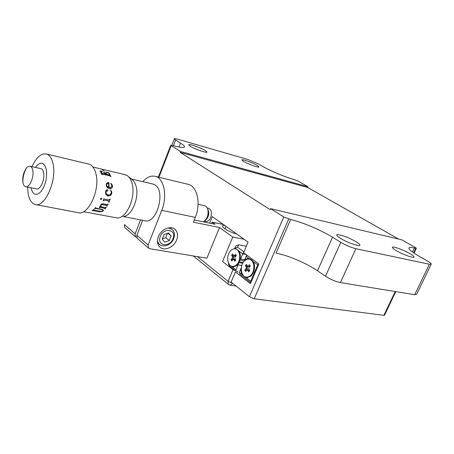 <?xml version="1.0" encoding="UTF-8"?>
<svg xmlns="http://www.w3.org/2000/svg" width="454" height="454" viewBox="0 0 454 454"><rect width="100%" height="100%" fill="white"/><g stroke="black" fill="none" stroke-linecap="round" stroke-linejoin="round"><path stroke-width="0.68" d="M205.214 150.507L206.911 151.891C208.006 153.662 195.089 149.298 190.362 146.279L188.768 144.957C187.757 143.209 200.43 147.505 205.214 150.507M256.975 165.262L258.945 166.783C259.836 168.281 248.514 164.354 243.792 161.505L241.92 160.041C241.097 158.559 252.208 162.418 256.975 165.262M409.894 253.644C412.436 255.125 413.821 256.209 414.048 256.89C414.905 258.831 403.073 254.677 396.348 250.653C393.919 249.218 392.596 248.173 392.381 247.526C391.586 245.603 403.118 249.643 409.894 253.644M356.089 241.766C358.359 243.151 359.619 244.201 359.863 244.91C361.009 247.328 347.355 242.72 340.352 238.293C338.207 236.965 337.016 235.966 336.783 235.291C335.722 232.891 349.024 237.38 356.089 241.766M307.982 186.713L180.539 151.5L180.198 152.374L307.653 187.462L307.982 186.713L298.057 181.101L293.182 179.251C285.05 177.02 270.499 170.931 263.394 166.788L258.212 163.809L247.833 159.468L177.849 139.264C175.352 138.561 174.154 138.47 174.262 138.981L180.522 143.141C182.826 144.571 184.148 145.683 184.494 146.472C184.903 148.044 181.367 147.817 173.893 145.791L170.795 145.212L171.254 145.615L158.957 177.247M209.64 223.135L212.307 216.615L248.054 242.101L243.548 252.753L258.854 264.018L250.426 283.619L235.422 271.94L231.126 282.082L249.405 296.723L283.778 216.989L290.622 219.515C302.029 222.074 321.324 230.212 332.538 237.221L340.806 242.334C345.976 245.353 350.999 247.475 355.879 248.707L429.376 264.245L431.289 264.012C431.084 263.394 429.79 262.389 427.401 261.005L419.15 256.26C412.822 252.583 409.417 249.978 408.941 248.446C408.759 247.294 410.569 247.146 414.383 248.009L416.386 248.287L415.223 247.407L401.886 239.865L270.646 208.658L270.221 209.663L180.198 152.374M307.653 187.462L398.669 239.099M395.774 291.621L384.595 315.127L383.908 315.331L395.224 291.536M288.699 219.066L254.189 298.789L249.405 296.723M290.622 219.515L276.055 253.116C287.552 255.171 306.632 263.297 317.482 270.783L325.49 276.248L340.806 242.334M355.879 248.707L340.381 282.598C335.472 281.554 330.512 279.437 325.49 276.248M340.381 282.598L414.695 294.708L429.376 264.245M431.141 264.324L416.704 294.249L414.695 294.708M283.778 216.989L270.646 208.658M254.189 298.789L383.908 315.331M204.646 220.962C206.996 222.142 209.033 220.984 210.752 217.483C212.205 212.404 211.331 209.317 208.125 208.216M180.539 151.5L171.254 145.615M158.355 236.665C156.891 240.728 157.254 244.059 159.439 246.658C163.639 251.658 173.842 247.595 176.634 239.956C178.184 235.717 177.747 232.278 175.329 229.639C171.079 225.025 161.096 229.077 158.355 236.665M157.782 243.611L158.707 243.65M194.244 219.969L215.077 224.248L212.177 222.154L223.317 224.463M137.59 238.634L137.165 238.265L136.83 235.274L142.652 220.303M136.83 235.274L148.129 244.978L148.441 248.015L149.746 248.718L206.876 258.195L219.56 227.488L193.353 222.176L195.294 217.375C201.088 203.789 197.308 186.498 188.472 184.415L187.593 184.205M125.185 227.902L124.759 227.539L124.407 224.599L135.139 233.821L135.474 236.801L136.722 237.499M157.89 242.351L157.527 242.288M211.609 223.538L212.177 222.154M148.129 244.978L161.743 210.378C167.594 196.259 164.076 178.416 155.427 176.39C151.125 175.301 146.92 177.054 142.811 181.662M140.547 219.895L135.139 233.821M171.016 228.589L170.795 227.692M232.647 283.302L228.084 281.321L233.01 269.659L237.635 271.645L237.38 272.241M233.01 269.659L222.556 261.532L232.794 237.056L219.56 227.488M244.059 239.252L232.794 237.056M224.923 228.85L225.961 226.347M224.917 225.604C217.477 224.452 227.511 231.71 236.687 233.997M207.609 208.829C209.737 213.369 208.897 217.273 205.1 220.536M206.411 218.834C208.159 216.45 208.721 213.811 208.102 210.923M139.645 219.719L144.565 220.672C156.959 224.974 166.476 189.596 154.235 184.528L152.436 183.921M93.303 210.582L99.789 211.842L103.013 211.189L103.455 210.128L102.292 209.436L96.004 208.199L95.544 207.546L94.466 208.732L95.862 208.482L102.054 209.697C102.99 209.918 103.154 210.327 102.547 210.923L100.51 211.382L93.927 210.1L94.001 209.629L93.615 209.549L92.054 210.764L93.303 210.582L92.134 210.707M100.504 206.672L100.697 204.975L101.809 203.942L103.262 203.789L106.923 204.533L108.131 204.056L106.996 206.093L106.469 205.35L102.808 204.612L101.798 204.68L101.026 205.327L101.208 206.814L105.044 207.58L106.293 207.189L105.022 208.925L104.533 208.273L100.453 207.461L99.244 207.779L99.693 206.513L100.504 206.672M108.71 199.97L110.248 198.983L108.983 202.251L108.602 202.172L108.818 201.383L108.353 200.906L104.556 200.123L103.2 200.952L103.597 198.909L108.71 199.97M101.293 198.199L101.685 199.022L100.771 199.567L100.402 198.756L101.293 198.199M106.219 190.084L107.223 189.721L107.7 190.056L107.502 191.038L106.622 190.759L105.964 191.974L106.31 193.796L108.046 194.965L109.942 194.806L111.19 193.217L111.219 191.798L110.401 190.005L111.678 191.565L111.78 193.523L110.47 195.595L107.791 195.963L105.839 194.494L105.527 191.883L106.219 190.084M108.954 187.576L108.949 182.661C107.314 182.4 106.406 183.127 106.225 184.829L106.696 186.781L107.893 188.052L109.34 188.733L111.026 188.643L112.087 187.814L112.518 186.282L112.104 184.716L110.765 183.172L111.9 185.924L111.701 186.929L108.954 187.576M83.457 211.723L117.478 218.005C126.638 218.13 135.808 197.399 132.245 184.114C131.274 180.102 129.623 177.287 127.29 175.67L124.595 174.552M128.386 176.555L131.813 179.33C133.873 180.771 135.337 183.251 136.2 186.776C139.361 198.438 131.314 216.581 123.187 216.507M35.792 204.635L77.85 212.597C87.679 216.246 100.107 190.901 96.123 174.523C94.841 168.763 92.468 165.307 89.007 164.149L88.252 163.968M27.637 187.116L28.046 193.098C29.096 199.539 31.428 203.341 35.032 204.487C44.367 208.131 56.739 181.572 53.214 164.632C52.079 158.679 49.872 155.137 46.58 154.008C41.269 153.032 36.411 157.249 32.001 166.663M31.02 187.808C32.784 194.885 36.053 196.207 40.826 191.781C45.372 185.607 47.239 178.308 46.427 169.887C44.237 161.862 40.554 161.039 35.372 167.418M25.838 186.747L36.354 188.898C40.111 190.362 45.008 179.801 43.663 173.019C43.221 170.573 42.33 169.126 40.979 168.672L40.684 168.61M22.853 182.19L22.944 182.707C23.398 184.954 24.266 186.282 25.543 186.69C29.238 188.149 34.129 177.469 32.836 170.63C32.41 168.167 31.536 166.709 30.202 166.26C28.908 165.931 27.581 166.629 26.219 168.355C23.5 172.395 22.382 177.009 22.853 182.19M99.789 211.842L93.297 210.514M103.472 210.196L103.001 211.121L99.778 211.774M95.873 207.609L95.703 207.989M102.905 210.185L102.037 209.64L95.851 208.42L94.517 208.681M93.933 209.612L93.706 209.935M108.671 201.054L104.522 200.095L103.206 200.929M110.209 198.971L108.949 202.217L108.614 202.149M110.379 190.027L111.633 191.565L111.741 193.518L110.43 195.583L107.195 195.782M106.537 190.754L105.924 191.968L106.27 193.784L107.689 194.862M106.934 189.704L107.66 190.061L107.172 191.168M101.912 174.54L100.056 170.869L102.326 171.306L101.299 171.68L101.446 172.628L102.178 173.354L105.51 174.126L104.664 172.923L103.296 172.316L106.679 173.11L105.566 173.144L105.884 174.217L109.414 175.04L109.749 174.597L108.54 173.246L106.384 172.094L109.068 172.963L110.986 176.68L109.743 175.806L102.508 174.126L102.298 174.631L101.912 174.54M102.235 174.614L102.184 174.188M110.924 176.668L109.039 173.025L106.457 172.197M105.442 173.229L105.844 174.268L109.794 175.011M106.758 173.354L103.347 172.395M101.259 171.76L101.412 172.685L102.144 173.411L105.442 174.109M102.4 171.51L100.113 170.954M101.872 169.263L104.409 171.22M104.04 169.683L95.624 167.685M105.022 208.925L106.242 207.183M104.783 208.409L100.436 207.404L99.278 207.733M105.005 208.868L104.675 208.8M106.707 205.475L101.77 204.629L100.998 205.282L100.884 206.332M106.996 206.093L106.633 205.98M106.968 206.048L108.086 204.045M101.509 198.296L101.651 198.994L101.265 199.431L100.487 199.414M108.563 187.434L108.608 183.575C107.462 183.32 106.815 183.768 106.662 184.926L107.087 186.214L108.563 187.434M108.563 183.603C107.422 183.348 106.769 183.796 106.616 184.943L107.087 186.214M107.042 186.231L108.137 187.213M108.092 187.224L108.517 187.411M110.736 183.212L112.064 184.744L112.473 186.299L112.042 187.825L110.617 188.762M107.042 182.985L108.903 182.69L108.909 187.587L110.651 187.723M97.27 168.065L103.228 169.484M203.307 221.83C207.228 219.163 208.727 215.031 207.807 209.442C207.183 207.393 206.116 206.139 204.612 205.679L204.289 205.611M238.906 262.594L235.626 270.89L229.474 266.112L228.515 264.188L232.658 267.287L236.818 265.533L238.049 264.109M228.493 263.014L228.515 264.188M242.725 263.229L239.19 262.639M241.823 265.454L238.163 264.852M243.168 262.48L239.57 261.873M244.275 260.778L240.217 260.085M244.723 259.716L240.631 259.013L240.098 259.274L240.359 255.29L239.36 251.408L235.257 248.151L234.69 248.259L236.001 245.813L238.673 244.831L237.442 247.192L243.934 251.839M245.909 254.49L242.782 253.934L240.631 259.013M243.713 251.8L242.782 253.934L239.36 251.408M246.295 246.261L238.673 244.831M237.442 247.192L235.257 248.151M232.658 267.287L236.023 269.897M241.38 267.593L240.665 269.273L241.715 274.301L246.533 278.03L251.193 275.987L253.44 272.559C254.842 269.006 254.932 265.607 253.707 262.361L251.857 259.938L248.565 258.207L244.774 259.603L244.059 261.294M246.142 256.397L246.374 255.863L246.806 255.937M248.565 258.207L246.13 256.408L244.774 259.603M246.374 255.863L246.13 256.408L247.351 255.551M258.332 265.227L253.463 261.827M251.329 281.525L250.704 281.259L257.702 264.96L258.774 264.205M246.533 278.03L250.704 281.259L251.028 282.223M240.665 269.273L239.32 272.445L241.715 274.301M250.829 282.694L239.939 274.239L239.32 272.445M159.768 244.638L158.923 243.894L157.459 241.125M162.226 239.281L164.825 242.226L169.251 240.529L171.096 235.904L168.525 232.936L164.076 234.616L162.226 239.281M167.764 233.22L171.096 235.904M162.356 238.946L165.733 237.663L167.452 233.339M165.733 237.663L169.251 240.529M168.298 227.874L172.327 229.548C174.54 231.932 174.994 234.939 173.695 238.571M244.002 261.356C239.633 265.982 240.904 276.293 246 277.042C247.839 277.371 249.558 276.673 251.153 274.948C255.579 270.363 254.314 260 249.297 259.211C247.39 258.842 245.625 259.557 244.002 261.356M249.728 270.646L248.792 268.87L248.957 267.599L250.319 266.055L249.598 264.693L247.685 266.447L246.431 264.398L245.393 265.579L246.318 267.338L246.153 268.609L244.808 270.141L245.518 271.503L247.356 269.75L248.678 271.832L249.728 270.646M250.086 265.613L248.701 266.714L247.685 266.447M246.919 265.318L246.528 265.76L245.393 265.579M246.528 265.76L247.413 267.44L247.231 268.853L245.943 270.317L244.808 270.141M245.943 270.317L246.17 270.754M248.338 269.812L249.337 271.089M230.303 251.085C226.126 255.625 227.25 265.573 232.073 266.322C233.861 266.651 235.53 265.953 237.096 264.217C241.324 259.716 240.211 249.711 235.45 248.934C233.606 248.571 231.892 249.286 230.303 251.085M236.131 255.188L234.809 256.26L233.799 255.988L232.618 254.013L231.619 255.176L232.493 256.879L232.334 258.116L231.035 259.631L231.71 260.942L233.492 259.211L234.741 261.22L235.745 260.051L234.86 258.337L235.019 257.095L236.33 255.568L235.649 254.257L233.799 255.988M233.101 254.944L232.743 255.364L233.583 256.992L233.401 258.366L232.159 259.813L232.357 260.193M234.468 259.285L235.382 260.471M232.159 259.813L231.035 259.631M232.743 255.364L231.619 255.176M238.078 264.279L240.45 259.103M180.522 143.141L178.995 147.039M413.622 252.833L415.762 248.327M414.383 248.009L412.476 252.021M332.538 237.221L317.482 270.783M175.596 140.093L173.422 145.66M161.743 210.378L195.294 217.375M232.681 283.324L230.116 285.186L228.334 284.329L228.084 281.321L197.365 256.618M228.578 284.527L193.228 255.931M160.307 236.438C156.346 245.762 169.614 247.986 172.951 238.719C177.009 229.548 163.775 226.983 160.307 236.438M249.314 266.487L248.236 266.237M247.413 267.44L246.318 267.338M247.231 268.853L246.153 268.609M248.843 270.158L247.748 270.056M234.939 259.614L233.85 259.506M233.401 258.366L232.334 258.116M233.583 256.992L232.493 256.879M235.41 256.033L234.338 255.778M206.911 151.891L206.791 152.186M414.048 256.89L413.878 257.248M359.863 244.91L359.636 245.415M184.494 146.472L184.171 147.3M416.346 248.372L414.076 253.139M170.795 145.212L158.395 177.111M174.262 138.981L171.839 145.218M148.441 248.015L137.165 238.265M135.474 236.801L124.759 227.539M155.427 176.39L188.472 184.415M174.217 228.771L175.329 229.639M236.029 286.009L230.286 285.208M208.641 208.301L207.234 207.989M205.827 221.444L204.413 221.149M153.089 184.069L131.388 178.989M138.918 219.577L136.728 219.151M136.001 219.01L133.357 218.499M133.062 218.442L130.831 218.011M130.105 217.869L127.858 217.432M127.131 217.29L124.566 216.791M124.141 216.711L123.142 216.518M22.944 182.707L22.916 181.878C22.717 174.898 25.804 168.967 26.219 168.355M40.979 168.672L30.202 166.26M89.007 164.149L46.58 154.008M125.315 174.728L103.109 169.461M98.036 168.258L92.991 167.061M204.612 205.679L198.08 204.221M251.681 275.028L251.193 275.987M158.923 243.894C162.759 248.242 171.283 245.058 173.644 238.702M246.914 277.184L246.46 277.116M250.205 259.37L249.297 259.211M247.356 269.75L248.412 269.818M232.981 266.464L232.493 266.39M233.492 259.211L234.536 259.291M236.352 249.098L235.45 248.934"/></g></svg>

